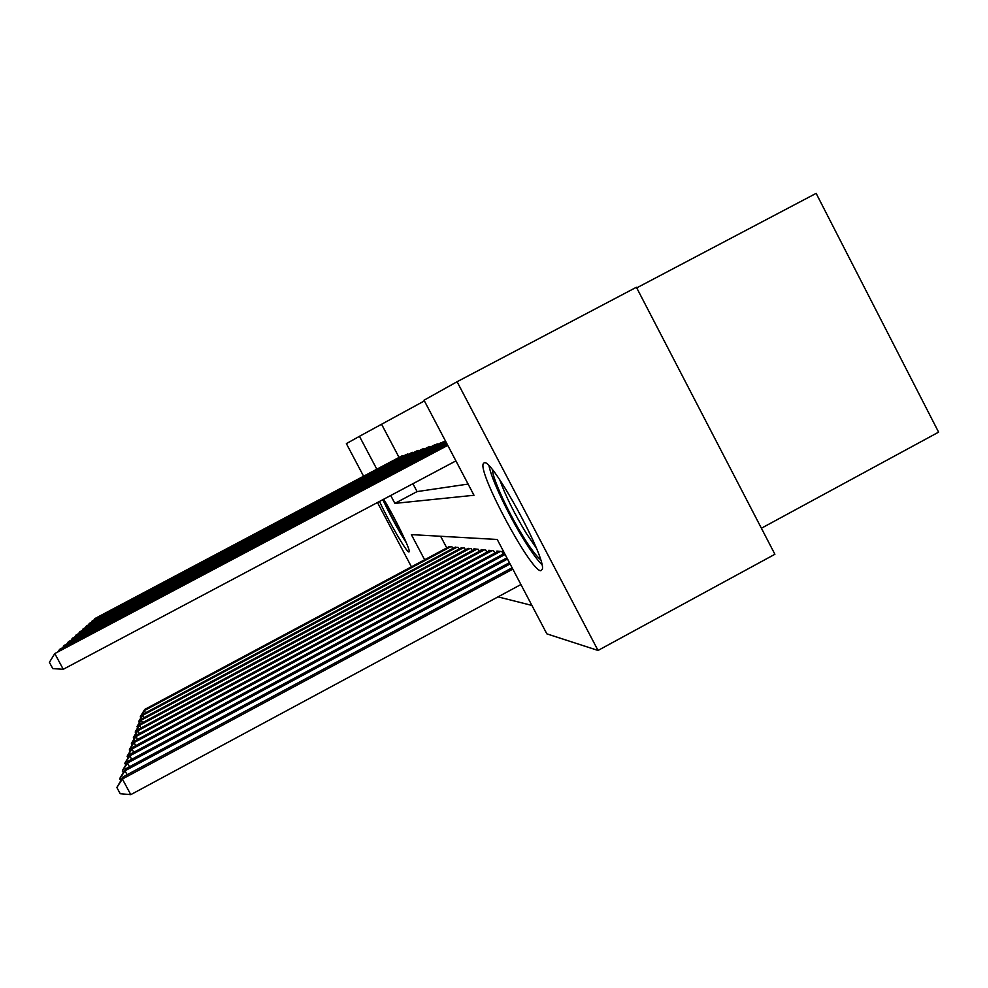 <?xml version="1.0" encoding="UTF-8"?>
<svg xmlns="http://www.w3.org/2000/svg" width="988" height="988" viewBox="0 0 988 988"><rect width="100%" height="100%" fill="white"/><g stroke="black" fill="none" stroke-linecap="round" stroke-linejoin="round"><path stroke-width="1.48" d="M540.794 570.743C530.889 571.36 478.365 473.808 483.206 463.841L484.132 462.829C491.444 457.345 546.562 558.158 542.301 569.323L540.794 570.743M383.677 499.236C395.249 518.194 410.749 550.18 409.18 551.773L408.884 551.971C406.636 552.44 388.729 521.565 379.516 501.447M636.717 287.891L816.137 193.364L938.6 432.151L761.39 528.234M363.572 476.191L346.368 443.624L359.459 436.313L376.823 469.189M424.383 400.906L359.459 436.313M390.717 495.507L394.867 503.386L473.993 495.272L424.025 400.214L457.074 381.739L598.036 650.45L546.846 633.851L497.236 539.473L411.354 534.607L424.63 559.751M598.036 650.45L774.901 554.268L636.395 287.261L457.074 381.739M403.969 455.74L400.967 456.407M408.884 454.097L405.747 454.789M414.071 452.368L410.761 453.097M419.505 450.54L416.034 451.318M425.248 448.626L421.592 449.441M431.299 446.613L427.434 447.478M437.684 444.476L437.388 443.908L433.609 445.39M444.452 442.229L444.131 441.624L440.129 443.192M381.739 424.568L399.053 457.419M412.922 483.712L417.072 491.592L468.114 484.071M498.026 596.876L531.902 605.422M440.623 536.262L446.761 547.92M448.663 546.895L451.924 546.735L452.813 548.451M454.591 547.5L458.012 547.327L458.951 549.118M460.816 548.118L464.409 547.945L465.397 549.834M467.361 548.785L471.128 548.599L472.178 550.575M474.24 549.476L473.919 548.859L478.217 549.279L479.316 551.378M481.502 550.205L481.156 549.563L485.688 549.995L486.862 552.206M489.159 550.983L488.801 550.304L493.58 550.761L494.815 553.095M497.248 551.798L496.865 551.082L501.929 551.563L503.238 554.046M411.44 566.803L377.478 502.522M417.072 491.592L394.867 503.386M449.416 546.5L144.705 709.446L144.347 710.582L450.886 546.636M140.827 717.955L140.42 716.436L144.705 709.446M140.259 716.905L144.347 710.582L145.545 712.817M402.906 455.604L94.91 618.562L401.721 456.011M94.268 619.6L94.91 618.562L95.206 619.106M405.117 539.979C397.374 527.79 390.087 514.291 383.258 499.459M382.838 499.681C390.544 515.958 398.411 530.408 406.451 543.029M540.56 559.64C536.62 556.503 530.902 548.945 523.442 536.966C508.511 513.081 492.592 478.723 492.456 469.843M499.767 479.81C505.473 495.729 514.353 513.624 526.394 533.495L536.299 548.019M489.048 465.978C491.357 479.007 508.425 514.958 524.22 540.288C531.445 551.909 537.336 560.023 541.893 564.617M455.382 547.08L143.223 714.065L142.84 715.25L456.925 547.229M139.259 722.833L138.826 721.228L143.223 714.065M138.666 721.722L142.84 715.25L144.1 717.609M461.643 547.673L141.667 718.906L141.259 720.166L463.261 547.834M137.604 727.958L137.147 726.266L141.667 718.906M136.986 726.785L141.259 720.166L142.593 722.636M468.226 548.315L140.024 724.006L139.604 725.328L469.93 548.476M135.875 733.355L135.393 731.577L140.024 724.006M135.208 732.12L139.604 725.328L141.012 727.934M475.166 548.982L138.308 729.391L137.851 730.774L476.957 549.155M134.047 739.036L133.541 737.172L138.308 729.391M133.343 737.74L137.851 730.774L139.333 733.528M407.785 453.949L92.168 620.946L406.537 454.381M91.501 622.045L92.168 620.946L92.477 621.526M412.898 452.22L89.291 623.453L411.601 452.665M88.587 624.614L89.291 623.453L89.624 624.058M418.282 450.392L86.265 626.096L416.911 450.861M85.524 627.306L86.265 626.096L86.611 626.738M423.951 448.466L83.078 628.887L422.506 448.96M82.288 630.159L83.078 628.887L83.437 629.554M482.465 549.686L136.48 735.06L136.011 736.529L484.355 549.871M132.12 745.038L131.589 743.062L136.48 735.06M131.379 743.668L136.011 736.529L137.579 739.432M429.928 446.44L79.707 631.826L428.409 446.959M78.867 633.172L79.707 631.826L80.09 632.53M490.172 550.427L134.553 741.049L134.059 742.593L492.172 550.625M130.083 751.386L129.514 749.299L134.553 741.049M129.305 749.941L134.059 742.593L135.714 745.681M436.251 444.304L76.138 634.926L434.634 444.847M75.261 636.358L76.138 634.926L76.545 635.679M498.323 551.218L132.528 747.385L131.997 749.028L500.434 551.415M127.934 758.105L127.329 755.894L132.528 747.385M127.106 756.573L131.997 749.028L133.751 752.288M442.92 442.031L72.371 638.223L441.216 442.612M71.445 639.73L72.371 638.223L72.803 639.014M504.535 553.354L130.367 754.103L129.811 755.845L505.115 554.453M125.649 765.218L125.019 762.884L130.367 754.103M124.772 763.601L129.811 755.845L131.676 759.303M445.897 441.809L68.37 641.706L445.749 441.537M67.382 643.312L68.37 641.706L68.827 642.546M506.906 557.874L128.082 761.242L127.489 763.094L507.523 559.047M123.228 772.789L122.549 770.307L128.082 761.242M122.302 771.072L127.489 763.094L129.465 766.774M446.477 442.92L64.134 645.411L446.329 442.636M63.084 647.115L64.134 645.411L64.615 646.313M509.438 562.678L125.649 768.825L125.007 770.801L510.092 563.926M120.647 780.853L119.931 778.198L125.649 768.825M119.659 779.013L125.007 770.801L127.119 774.716M447.107 444.118L59.601 649.351L446.947 443.81M58.49 651.178L59.601 649.351L60.12 650.314M512.13 567.791L123.043 776.914L122.376 779.013L130.787 794.636L520.923 584.538M130.787 794.636L120.215 793.722L116.856 787.485L122.376 779.013L512.821 569.125M116.856 787.485L123.043 776.914M447.774 445.378L54.785 653.562L447.601 445.057M455.925 460.89L63.257 669.284L54.785 653.562L49.4 662.343L52.784 668.617L63.257 669.284"/></g></svg>
